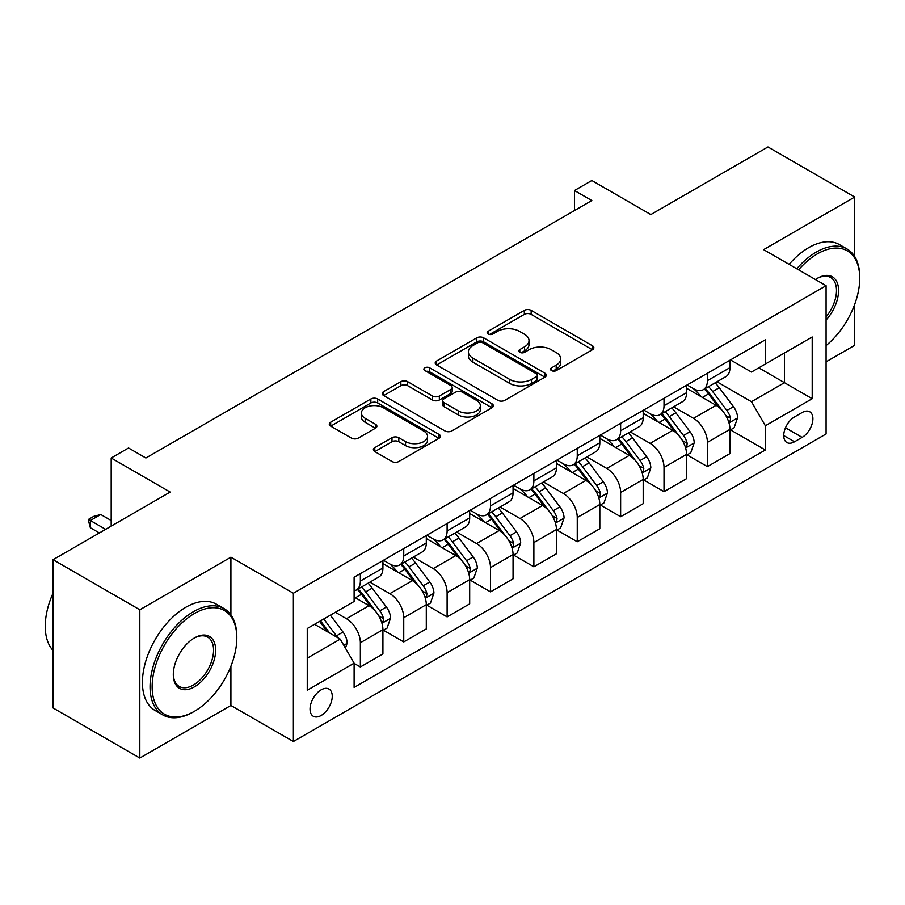 <?xml version="1.0" encoding="UTF-8"?>
<svg xmlns="http://www.w3.org/2000/svg" width="905" height="905" viewBox="0 0 905 905"><rect width="100%" height="100%" fill="white"/><g stroke="black" fill="none" stroke-linecap="round" stroke-linejoin="round"><path stroke-width="1.36" d="M551.507 370.609A3.371 1.946 0 0 0 556.27 370.609L592.47 349.715A4.819 2.783 0 0 0 593.872 347.746A4.819 2.783 0 0 0 592.47 345.778L531.156 310.381A4.819 2.783 0 0 0 524.334 310.381L488.146 331.275A3.371 1.946 0 0 0 487.162 332.655A3.371 1.946 0 0 0 488.146 334.024A3.371 1.946 0 0 0 492.908 334.024L497.592 331.321A15.419 8.903 0 0 1 519.402 331.321L524.504 334.273A15.419 8.903 0 0 1 529.018 340.563A15.419 8.903 0 0 1 524.504 346.864L519.821 349.568A3.371 1.946 0 0 0 518.837 350.948A3.371 1.946 0 0 0 519.821 352.317A3.371 1.946 0 0 0 524.595 352.317L529.278 349.613A15.419 8.903 0 0 1 551.077 349.613L556.19 352.565A15.419 8.903 0 0 1 560.704 358.855A15.419 8.903 0 0 1 556.19 365.156L551.507 367.86A3.371 1.946 0 0 0 550.512 369.229A3.371 1.946 0 0 0 551.507 370.609L551.507 367.86M321.151 715.47A15.702 9.073 120 0 0 331.411 701.635A15.702 9.073 120 0 0 329.001 689.056A15.702 9.073 120 0 0 321.151 689.825A15.702 9.073 120 0 0 310.89 703.671A15.702 9.073 120 0 0 313.288 716.251A15.702 9.073 120 0 0 321.151 715.47M374.794 447.658A4.819 2.783 0 0 0 373.38 449.615A4.819 2.783 0 0 0 374.794 451.584L392.001 461.516A4.819 2.783 0 0 0 398.811 461.516L439.004 438.314A4.819 2.783 0 0 0 440.418 436.346A4.819 2.783 0 0 0 439.004 434.377L377.69 398.981A4.819 2.783 0 0 0 370.88 398.981L330.687 422.183A4.819 2.783 0 0 0 329.273 424.151A4.819 2.783 0 0 0 330.687 426.119L351.457 438.111A4.819 2.783 0 0 0 358.278 438.111L375.473 428.189A4.819 2.783 0 0 0 376.887 426.221A4.819 2.783 0 0 0 375.473 424.253L365.168 418.302A12.885 7.444 0 0 1 361.4 413.042A12.885 7.444 0 0 1 369.353 406.164A12.885 7.444 0 0 1 383.392 407.782L423.766 431.085A12.885 7.444 0 0 1 427.533 436.346A12.885 7.444 0 0 1 419.581 443.224A12.885 7.444 0 0 1 405.542 441.606L398.811 437.726A4.819 2.783 0 0 0 392.001 437.726L374.794 447.658L374.794 451.584M854.716 256.568L854.716 197.041L767.96 146.949L650.831 214.576L591.836 180.514L574.483 190.525L591.836 200.548L145.886 458.009L128.544 447.986L111.191 458.009L111.191 526.133M230.911 614.914L230.911 557.186L139.822 609.778L53.056 559.697L170.185 492.071L111.191 458.009M230.911 557.186L293.378 593.25L826.084 285.697L826.084 433.97L293.378 741.523L293.378 593.25M854.716 197.041L763.616 249.633L826.084 285.697M497.942 400.361A4.819 2.783 0 0 0 504.752 400.361L544.946 377.147A4.819 2.783 0 0 0 546.36 375.179A4.819 2.783 0 0 0 544.946 373.211L483.632 337.814A4.819 2.783 0 0 0 476.822 337.814L436.617 361.027A4.819 2.783 0 0 0 435.215 362.984A4.819 2.783 0 0 0 436.617 364.953L497.942 400.361M426.221 371.333A3.371 1.946 0 0 1 429.637 371.819L429.637 367.803L491.981 403.8A4.819 2.783 0 0 1 493.383 405.768A4.819 2.783 0 0 1 491.981 407.725L451.776 430.938A4.819 2.783 0 0 1 444.966 430.938L383.652 395.542L383.652 391.605A4.819 2.783 0 0 0 382.238 393.573A4.819 2.783 0 0 0 383.652 395.542M383.652 391.605L400.858 381.672A4.819 2.783 0 0 1 407.669 381.672L432.533 396.028A4.819 2.783 0 0 0 439.344 396.028L450.758 389.444A4.819 2.783 0 0 0 452.172 387.476A4.819 2.783 0 0 0 450.758 385.507L424.875 370.564A3.371 1.946 0 0 1 423.879 369.183A3.371 1.946 0 0 1 425.961 367.385A3.371 1.946 0 0 1 429.637 367.803M139.822 609.778L139.822 758.051L53.056 707.959L53.056 559.697M826.084 361.842L854.716 345.303L854.716 304.306M802.147 412.533L794.511 416.934A15.215 8.779 120 0 0 784.567 430.339A15.215 8.779 120 0 0 786.898 442.534A15.215 8.779 120 0 0 794.511 441.787L802.147 437.375A15.215 8.779 120 0 0 812.079 423.97A15.215 8.779 120 0 0 809.749 411.775A15.215 8.779 120 0 0 802.147 412.533M730.482 359.93L751.478 372.057L765.359 364.036L765.359 339.794L354.115 577.22L354.115 601.463L307.259 628.511L307.259 690.232L354.115 663.184L354.115 687.427L765.359 450L765.359 425.757L751.478 401.707L716.964 381.786M765.359 364.036L812.204 336.988L812.204 398.709L765.359 425.757M139.822 758.051L230.911 705.459L293.378 741.523M574.483 190.525L574.483 210.56M758.763 367.849L784.443 382.679L784.443 353.018L812.204 336.988M751.478 401.707L784.443 382.679L812.204 398.709M307.259 658.173L340.235 639.134L314.555 624.314M354.115 663.376L360.36 666.985L360.36 642.742A19.627 11.335 -120 0 0 346.479 618.703L335.37 612.289M360.36 666.985L382.917 653.964L382.917 629.722A19.627 11.335 -120 0 0 369.036 605.671L354.115 597.062M383.437 630.219L403.743 641.939L403.743 617.696A19.627 11.335 -120 0 0 389.863 593.657L369.93 582.153M403.743 641.939L426.3 628.918L426.3 604.676A19.627 11.335 -120 0 0 412.42 580.637L382.917 563.6M426.821 605.174L447.115 616.893L447.115 592.651A19.627 11.335 -120 0 0 433.235 568.611L413.314 557.107M447.115 616.893L469.684 603.873L469.684 579.63A19.627 11.335 -120 0 0 455.792 555.591L426.3 538.554M470.204 580.128L490.499 591.847L490.499 567.605A19.627 11.335 -120 0 0 476.618 543.566L456.686 532.061M490.499 591.847L513.056 578.827L513.056 554.584A19.627 11.335 -120 0 0 499.175 530.545L469.684 513.508M513.576 555.082L533.882 566.802L533.882 542.559A19.627 11.335 -120 0 0 520.002 518.52L500.069 507.015M533.882 566.802L556.439 553.781L556.439 529.538A19.627 11.335 -120 0 0 542.559 505.499L513.056 488.462M556.96 530.036L577.266 541.767L577.266 517.513A19.627 11.335 -120 0 0 563.374 493.474L543.452 481.969M577.266 541.767L599.823 528.735L599.823 504.492A19.627 11.335 -120 0 0 585.931 480.453L556.439 463.417M600.343 504.99L620.638 516.721L620.638 492.467A19.627 11.335 -120 0 0 606.757 468.428L586.825 456.923M620.638 516.721L643.195 503.689L643.195 479.446A19.627 11.335 -120 0 0 629.314 455.407L599.823 438.371M643.715 479.955L664.021 491.675L664.021 467.433A19.627 11.335 -120 0 0 650.141 443.382L630.208 431.877M664.021 491.675L686.578 478.643L686.578 454.401A19.627 11.335 -120 0 0 672.698 430.361L643.195 413.325M687.099 454.91L707.405 466.629L707.405 442.387A19.627 11.335 -120 0 0 693.513 418.336L673.592 406.831M707.405 466.629L729.962 453.597L729.962 429.355A19.627 11.335 -120 0 0 716.081 405.316L686.578 388.279M687.099 384.976L693.513 388.686A19.627 11.335 -120 0 0 703.332 389.659A19.627 11.335 -120 0 0 707.405 380.666L707.405 373.256M643.715 410.022L650.141 413.732A19.627 11.335 -120 0 0 659.949 414.705A19.627 11.335 -120 0 0 664.021 405.712L664.021 398.302M600.343 435.067L606.757 438.778A19.627 11.335 -120 0 0 616.577 439.751A19.627 11.335 -120 0 0 620.638 430.757L620.638 423.348M556.96 460.113L563.374 463.824A19.627 11.335 -120 0 0 573.193 464.797A19.627 11.335 -120 0 0 577.266 455.803L577.266 448.394M513.576 485.159L520.002 488.87A19.627 11.335 -120 0 0 529.81 489.843A19.627 11.335 -120 0 0 533.882 480.849L533.882 473.439M470.204 510.205L476.618 513.916A19.627 11.335 -120 0 0 486.438 514.877A19.627 11.335 -120 0 0 490.499 505.895L490.499 498.485M426.821 535.251L433.235 538.95A19.627 11.335 -120 0 0 443.054 539.923A19.627 11.335 -120 0 0 447.115 530.941L447.115 523.531M383.437 560.297L389.863 563.996A19.627 11.335 -120 0 0 399.671 564.969A19.627 11.335 -120 0 0 403.743 555.987L403.743 548.577M730.482 429.864L765.359 450M703.332 389.659L725.889 376.638A19.627 11.335 -120 0 0 729.962 367.645L729.962 360.235M659.949 414.705L682.517 401.684A19.627 11.335 -120 0 0 686.578 392.691L686.578 385.281M616.577 439.751L639.134 426.719A19.627 11.335 -120 0 0 643.195 417.737L643.195 410.327M573.193 464.797L595.75 451.765A19.627 11.335 -120 0 0 599.823 442.783L599.823 435.373M529.81 489.843L552.367 476.811A19.627 11.335 -120 0 0 556.439 467.828L556.439 460.419M486.438 514.877L508.995 501.856A19.627 11.335 -120 0 0 513.056 492.874L513.056 485.453M443.054 539.923L465.611 526.902A19.627 11.335 -120 0 0 469.684 517.92L469.684 510.499M399.671 564.969L422.228 551.948A19.627 11.335 -120 0 0 426.3 542.966L426.3 535.545M354.115 590.807A19.627 11.335 -120 0 0 356.298 590.015L378.856 576.994A19.627 11.335 -120 0 0 382.917 568.012L382.917 560.591M356.298 590.015A19.627 11.335 -120 0 0 360.36 581.033L360.36 573.623M340.235 639.134L354.115 663.184M230.911 705.459L230.911 666.238M552.853 371.084L556.19 369.161A15.419 8.903 0 0 0 560.704 362.871L560.704 358.855M529.018 340.563L529.018 344.579A15.419 8.903 0 0 1 524.504 350.869L521.167 352.792M592.402 349.749L531.156 314.386A4.819 2.783 0 0 0 524.334 314.386L489.492 334.511M544.878 377.181L483.632 341.819A4.819 2.783 0 0 0 476.822 341.819L436.685 364.998M536.427 376.559A3.371 1.946 0 0 0 537.423 375.179A3.371 1.946 0 0 0 536.427 373.81L482.614 342.735A3.371 1.946 0 0 0 477.84 342.735L472.896 345.586A15.419 8.903 0 0 0 468.383 351.875A15.419 8.903 0 0 0 472.896 358.165L509.685 379.41A15.419 8.903 0 0 0 531.495 379.41L536.427 376.559L536.427 380.564A3.371 1.946 0 0 0 537.423 379.184L537.423 375.179M468.383 351.875L468.383 355.88A15.419 8.903 0 0 0 472.896 362.181L472.896 358.165M536.427 380.564L531.495 383.415A15.419 8.903 0 0 1 509.685 383.415L472.896 362.181M383.72 395.576L400.858 385.677L400.858 381.672M452.172 387.476L452.172 391.48A4.819 2.783 0 0 1 450.758 393.449L439.344 400.033A4.819 2.783 0 0 1 432.533 400.033L407.669 385.677A4.819 2.783 0 0 0 400.858 385.677M429.637 371.819L491.913 407.77M458.337 410.927A12.885 7.444 0 0 0 472.387 412.544A12.885 7.444 0 0 0 480.34 405.666A12.885 7.444 0 0 0 476.562 400.406L462.342 392.193A4.819 2.783 0 0 0 455.532 392.193L444.117 398.777A4.819 2.783 0 0 0 442.703 400.745A4.819 2.783 0 0 0 444.117 402.714L458.337 410.927L458.337 414.931A12.885 7.444 0 0 0 472.387 416.549A12.885 7.444 0 0 0 480.34 409.671L480.34 405.666M442.703 400.745L442.703 404.761A4.819 2.783 0 0 0 444.117 406.718L444.117 402.714M458.337 414.931L444.117 406.718M427.533 436.346L427.533 440.35A12.885 7.444 0 0 1 419.581 447.228A12.885 7.444 0 0 1 405.542 445.611L398.811 441.731A4.819 2.783 0 0 0 392.001 441.731L374.862 451.629M361.4 413.042L361.4 417.047A12.885 7.444 0 0 0 365.168 422.307L365.168 418.302M375.417 428.223L365.168 422.307M438.948 438.348L377.69 402.985A4.819 2.783 0 0 0 370.88 402.985L330.744 426.153M729.962 430.158L734.125 427.76L737.586 417.737A13.009 7.511 -120 0 0 733.446 406.662L719.26 387.736A37.546 21.675 -120 0 0 715.165 382.826M701.058 396.65A37.546 21.675 -120 0 0 693.377 388.607M728.774 422.194L730.29 420.565L730.573 418.291A13.009 7.511 -120 0 0 726.851 410.474L712.665 391.537A37.546 21.675 -120 0 0 708.57 386.639M705.074 388.652A31.166 17.998 60 0 1 710.187 394.467L722.19 410.485M704.407 389.037A37.546 21.675 60 0 1 708.502 393.947L717.925 406.526M686.578 455.204L690.741 452.805L694.214 442.783A13.009 7.511 -120 0 0 690.062 431.708L675.877 412.782A37.546 21.675 -120 0 0 671.782 407.872M657.686 421.696A37.546 21.675 -120 0 0 649.994 413.642M685.39 447.24L686.906 445.611L687.189 443.337A13.009 7.511 -120 0 0 683.467 435.509L669.281 416.583A37.546 21.675 -120 0 0 665.186 411.685M661.702 413.698A31.166 17.998 60 0 1 666.815 419.513L678.807 435.531M661.023 414.083A37.546 21.675 60 0 1 665.118 418.992L674.553 431.572M643.195 480.25L647.358 477.851L650.831 467.828A13.009 7.511 -120 0 0 646.679 456.754L632.505 437.828A37.546 21.675 -120 0 0 628.409 432.918M614.303 446.742A37.546 21.675 -120 0 0 606.61 438.687M642.018 472.286L643.523 470.657L643.806 468.383A13.009 7.511 -120 0 0 640.084 460.555L625.909 441.629A37.546 21.675 -120 0 0 621.814 436.719M618.319 438.744A31.166 17.998 60 0 1 623.432 444.559L635.434 460.577M617.651 439.129A37.546 21.675 60 0 1 621.746 444.038L631.17 456.618M599.823 505.295L603.986 502.886L607.447 492.874A13.009 7.511 -120 0 0 603.296 481.799L589.121 462.874A37.546 21.675 -120 0 0 585.026 457.964M570.919 471.777A37.546 21.675 -120 0 0 563.238 463.733M598.635 497.331L600.151 495.691L600.434 493.429A13.009 7.511 -120 0 0 596.712 485.6L582.526 466.675A37.546 21.675 -120 0 0 578.431 461.765M574.935 463.79A31.166 17.998 60 0 1 580.048 469.605L592.051 485.623M574.268 464.175A37.546 21.675 60 0 1 578.363 469.084L587.786 481.664M556.439 530.341L560.602 527.932L564.075 517.92A13.009 7.511 -120 0 0 559.923 506.845L545.738 487.919A37.546 21.675 -120 0 0 541.643 483.01M527.547 496.822A37.546 21.675 -120 0 0 519.855 488.779M555.251 522.377L556.767 520.737L557.05 518.475A13.009 7.511 -120 0 0 553.328 510.646L539.142 491.72A37.546 21.675 -120 0 0 535.047 486.811M531.552 488.836A31.166 17.998 60 0 1 536.676 494.65L548.668 510.669M530.884 489.22A37.546 21.675 60 0 1 534.979 494.13L544.414 506.71M826.084 345.574A59.877 34.571 120 0 0 859.75 278.288A59.877 34.571 120 0 0 817.407 253.841A59.877 34.571 120 0 0 798.583 269.814M796.762 268.762A61.348 35.419 -60 0 1 816.367 252.043A61.348 35.419 -60 0 1 847.046 248.999A61.348 35.419 -60 0 1 859.75 277.088L859.75 278.288M815.428 279.543A29.933 17.285 -60 0 1 817.407 278.288L817.407 278.288A29.933 17.285 -60 0 1 838.109 285.652A29.933 17.285 -60 0 1 826.084 320.019M789.126 264.362A61.348 35.419 -60 0 1 808.731 247.631A61.348 35.419 -60 0 1 839.41 244.588L847.046 248.999M826.084 316.874A28.462 16.437 120 0 0 830.598 277.473A28.462 16.437 120 0 0 816.887 278.593M193.432 711.873L194.473 711.262A59.877 34.571 120 0 0 236.816 637.934A59.877 34.571 120 0 0 194.473 613.488A59.877 34.571 120 0 0 152.142 686.827A59.877 34.571 120 0 0 194.473 711.262L193.432 711.873A61.348 35.419 -60 0 1 162.764 714.905A61.348 35.419 -60 0 1 153.352 665.752A61.348 35.419 -60 0 1 193.432 611.69A61.348 35.419 -60 0 1 224.112 608.646A61.348 35.419 -60 0 1 236.816 636.735L236.816 637.934M194.473 686.827A29.933 17.285 -60 0 1 173.308 674.598A29.933 17.285 -60 0 1 194.473 637.934L194.473 637.934A29.933 17.285 -60 0 1 215.65 650.152A29.933 17.285 -60 0 1 194.473 686.827M173.319 673.987A28.462 16.437 120 0 0 179.201 686.431A28.462 16.437 120 0 0 193.432 685.017A28.462 16.437 120 0 0 212.03 659.937A28.462 16.437 120 0 0 207.664 637.12A28.462 16.437 120 0 0 193.953 638.251M162.764 714.905L155.128 710.493A61.348 35.419 -60 0 1 145.728 661.34A61.348 35.419 -60 0 1 185.797 607.278A61.348 35.419 -60 0 1 216.476 604.235L224.112 608.646M53.056 650.48A61.348 35.419 -60 0 1 53.056 593.137M513.056 555.387L517.219 552.978L520.692 542.966A13.009 7.511 -120 0 0 516.54 531.891L502.365 512.954A37.546 21.675 -120 0 0 498.259 508.056M484.164 521.868A37.546 21.675 -120 0 0 476.471 513.825M511.868 547.423L513.384 545.783L513.667 543.52A13.009 7.511 -120 0 0 509.945 535.692L495.77 516.766A37.546 21.675 -120 0 0 491.675 511.857M488.18 513.882A31.166 17.998 60 0 1 493.293 519.696L505.295 535.715M487.501 514.266A37.546 21.675 60 0 1 491.607 519.176L501.031 531.755M469.684 580.433L473.847 578.024L477.308 568.012A13.009 7.511 -120 0 0 473.157 556.937L458.982 538A37.546 21.675 -120 0 0 454.887 533.102M440.78 546.914A37.546 21.675 -120 0 0 433.099 538.871M468.496 572.469L470 570.829L470.295 568.566A13.009 7.511 -120 0 0 466.573 560.738L452.387 541.812A37.546 21.675 -120 0 0 448.292 536.903M444.796 538.928A31.166 17.998 60 0 1 449.909 544.742L461.912 560.761M444.129 539.312A37.546 21.675 60 0 1 448.224 544.21L457.647 556.801M426.3 605.479L430.463 603.069L433.936 593.058A13.009 7.511 -120 0 0 429.785 581.983L415.599 563.046A37.546 21.675 -120 0 0 411.504 558.147M397.408 571.96A37.546 21.675 -120 0 0 389.716 563.917M425.112 597.515L426.628 595.875L426.911 593.612A13.009 7.511 -120 0 0 423.189 585.784L409.003 566.858A37.546 21.675 -120 0 0 404.908 561.948M401.413 563.962A31.166 17.998 60 0 1 406.537 569.788L418.529 585.807M400.745 564.358A37.546 21.675 60 0 1 404.84 569.256L414.275 581.847M382.917 630.525L387.08 628.115L390.553 618.092A13.009 7.511 -120 0 0 386.401 607.029L372.227 588.092A37.546 21.675 -120 0 0 368.12 583.193M381.729 622.561L383.245 620.921L383.528 618.658A13.009 7.511 -120 0 0 379.806 610.83L365.631 591.904A37.546 21.675 -120 0 0 361.536 586.994M358.041 589.008A31.166 17.998 60 0 1 363.154 594.834L375.156 610.852M357.362 589.404A37.546 21.675 60 0 1 361.468 594.302L370.892 606.893M345.439 648.15L347.169 643.138A13.009 7.511 -120 0 0 343.018 632.063L330.37 615.174M337.61 637.618A13.009 7.511 -120 0 0 336.434 635.876L323.775 618.986M320.517 620.864L329.612 633.002M319.612 621.384L327.316 631.679M111.191 520.522L100.772 514.515L90.364 520.522L105.636 529.335M90.364 527.739L88.452 520.624L88.452 519.425L90.364 520.522L90.364 527.739L99.392 532.943M88.452 519.425L93.668 516.416L100.772 514.515M346.479 618.703L369.036 605.671M389.863 593.657L412.42 580.637M433.235 568.611L455.792 555.591M476.618 543.566L499.175 530.545M520.002 518.52L542.559 505.499M563.374 493.474L585.931 480.453M606.757 468.428L629.314 455.407M650.141 443.382L672.698 430.361M693.513 418.336L716.081 405.316M707.405 380.666L729.962 367.645M707.405 442.387L729.962 429.355M664.021 467.433L686.578 454.401M664.021 405.712L686.578 392.691M620.638 492.467L643.195 479.446M620.638 430.757L643.195 417.737M577.266 517.513L599.823 504.492M577.266 455.803L599.823 442.783M533.882 542.559L556.439 529.538M533.882 480.849L556.439 467.828M490.499 567.605L513.056 554.584M490.499 505.895L513.056 492.874M447.115 592.651L469.684 579.63M447.115 530.941L469.684 517.92M403.743 617.696L426.3 604.676M403.743 555.987L426.3 542.966M360.36 642.742L382.917 629.722M360.36 581.033L382.917 568.012M785.495 427.771L802.147 437.375M783.753 435.565L794.511 441.787M556.19 369.161L556.19 365.156M519.821 352.317L519.821 349.568M524.504 350.869L524.504 346.864M488.146 334.024L488.146 331.275M524.334 314.386L524.334 310.381M531.156 314.386L531.156 310.381M592.47 349.715L592.47 345.778M436.617 364.953L436.617 361.027M476.822 341.819L476.822 337.814M483.632 341.819L483.632 337.814M544.946 377.147L544.946 373.211M509.685 383.415L509.685 379.41M531.495 383.415L531.495 379.41M407.669 385.677L407.669 381.672M432.533 400.033L432.533 396.028M439.344 400.033L439.344 396.028M450.758 393.449L450.758 389.444M491.981 407.725L491.981 403.8M392.001 441.731L392.001 437.726M398.811 441.731L398.811 437.726M405.542 445.611L405.542 441.606M375.473 428.189L375.473 424.253M330.687 426.119L330.687 422.183M370.88 402.985L370.88 398.981M377.69 402.985L377.69 398.981M439.004 438.314L439.004 434.377M728.989 422.906L737.507 417.986M712.665 391.537L719.26 387.736M702.438 397.442L708.502 393.947M726.851 410.474L733.446 406.662M725.821 415.542L730.573 418.291M685.605 447.952L694.124 443.031M669.281 416.583L675.877 412.782M659.066 422.488L665.118 418.992M683.467 435.509L690.062 431.708M682.438 440.588L687.189 443.337M642.222 472.998L650.74 468.077M625.909 441.629L632.505 437.828M615.683 447.534L621.746 444.038M640.084 460.555L646.679 456.754M639.054 465.634L643.806 468.383M598.85 498.044L607.368 493.123M582.526 466.675L589.121 462.874M572.299 472.58L578.363 469.084M596.712 485.6L603.296 481.799M595.682 490.68L600.434 493.429M555.466 523.09L563.985 518.169M539.142 491.72L545.738 487.919M528.927 497.626L534.979 494.13M553.328 510.646L559.923 506.845M552.299 515.726L557.05 518.475M512.083 548.136L520.601 543.215M495.77 516.766L502.365 512.954M485.544 522.671L491.607 519.176M509.945 535.692L516.54 531.891M508.915 540.771L513.667 543.52M468.711 573.182L477.229 568.261M452.387 541.812L458.982 538M442.16 547.717L448.224 544.21M466.573 560.738L473.157 556.937M465.532 565.817L470.295 568.566M425.327 598.228L433.846 593.307M409.003 566.858L415.599 563.046M398.788 572.763L404.84 569.256M423.189 585.784L429.785 581.983M422.16 590.863L426.911 593.612M381.944 623.274L390.462 618.353M365.631 591.904L372.227 588.092M355.405 597.809L361.468 594.302M379.806 610.83L386.401 607.029M378.776 615.909L383.528 618.658M343.787 645.299L347.09 643.398M336.434 635.876L343.018 632.063"/></g></svg>
